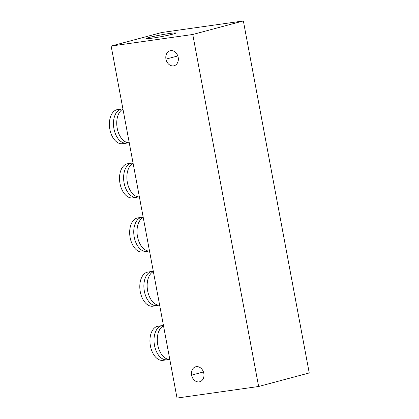 <?xml version="1.0" encoding="UTF-8"?>
<svg xmlns="http://www.w3.org/2000/svg" width="419" height="419" viewBox="0 0 419 419"><rect width="100%" height="100%" fill="white"/><g stroke="black" fill="none" stroke-linecap="round" stroke-linejoin="round"><path stroke-width="0.63" d="M258.633 386.491L177.028 398.05L111.15 46.043L192.761 34.484L258.633 386.491L177.028 398.05L111.15 46.043L192.761 34.484L258.633 386.491L309.232 372.957L258.633 386.491M203.828 373.408A7.762 6.165 -105 0 0 196.281 366.656A7.762 6.165 -105 0 0 191.588 375.141A7.762 6.165 -105 0 0 199.135 381.887A7.762 6.165 -105 0 0 203.828 373.408A7.762 6.165 -105 0 0 195.704 366.777A7.762 6.165 -105 0 0 191.588 375.141L203.445 371.967L191.588 375.141A7.762 6.165 -105 0 0 199.711 381.772A7.762 6.165 -105 0 0 203.828 373.408M178.195 57.393A7.762 6.165 -105 0 0 170.653 50.641A7.762 6.165 -105 0 0 165.955 59.126A7.762 6.165 -105 0 0 173.503 65.877A7.762 6.165 -105 0 0 178.195 57.393A7.762 6.165 -105 0 0 170.072 50.762A7.762 6.165 -105 0 0 165.955 59.126L177.813 55.957L165.955 59.126A7.762 6.165 -105 0 0 174.084 65.757A7.762 6.165 -105 0 0 178.195 57.393M309.232 372.957L243.355 20.95L192.761 34.484L243.355 20.95L161.744 32.509L111.15 46.043L161.744 32.509L243.355 20.95L309.232 372.957M149.028 37.495A15.089 0.88 169.4 0 1 169.784 33.441A15.089 0.88 169.4 0 1 172.832 34.122A15.089 0.88 169.4 0 1 152.076 38.176A15.089 0.88 169.4 0 1 149.028 37.495A15.089 0.88 -10.6 0 0 146.1 38.585A15.089 0.88 -10.6 0 0 156.345 37.516A15.089 0.88 -10.6 0 0 172.832 34.122A15.089 0.88 -10.6 0 0 175.765 33.033A15.089 0.88 -10.6 0 0 165.515 34.107A15.089 0.88 -10.6 0 0 149.028 37.495L149.227 38.543L149.028 37.495M122.688 109.286A17.247 10.428 -98.1 0 0 117.268 128.554A17.247 10.428 -98.1 0 0 129.246 142.738A17.247 10.428 -98.1 0 1 117.22 128.314A17.247 10.428 -98.1 0 1 122.956 109.144M127.245 142.994A17.247 10.428 -98.1 0 1 113.958 128.78A17.247 10.428 -98.1 0 1 120.908 109.15A17.247 10.428 -98.1 0 1 122.919 108.945A17.247 10.428 81.9 0 0 121.657 108.998A17.247 10.428 81.9 0 0 120.908 109.15A17.247 10.428 81.9 0 0 113.848 128.156A17.247 10.428 81.9 0 0 126.496 143.146A17.247 10.428 81.9 0 0 127.245 142.994A17.247 10.428 81.9 0 0 128.099 142.701A17.247 10.428 -98.1 0 1 127.245 142.994M126.496 143.146L122.416 143.727A17.247 10.428 -98.1 0 1 109.768 128.738A17.247 10.428 -98.1 0 1 116.828 109.726L120.908 109.15L116.828 109.726A17.247 10.428 -98.1 0 1 117.577 109.574L121.657 108.998M118.336 109.511A17.247 10.428 81.9 0 0 116.828 109.726A17.247 10.428 81.9 0 0 109.878 129.356A17.247 10.428 81.9 0 0 123.165 143.57M132.823 163.441A17.247 10.428 -98.1 0 0 127.402 182.705A17.247 10.428 -98.1 0 0 139.38 196.893A17.247 10.428 -98.1 0 1 127.355 182.469A17.247 10.428 -98.1 0 1 133.095 163.3M137.38 197.15A17.247 10.428 -98.1 0 1 124.092 182.93A17.247 10.428 -98.1 0 1 131.042 163.3A17.247 10.428 -98.1 0 1 133.053 163.096A17.247 10.428 81.9 0 0 131.791 163.148A17.247 10.428 81.9 0 0 131.042 163.3A17.247 10.428 81.9 0 0 123.982 182.312A17.247 10.428 81.9 0 0 136.631 197.302A17.247 10.428 81.9 0 0 137.38 197.15A17.247 10.428 81.9 0 0 138.233 196.857A17.247 10.428 -98.1 0 1 137.38 197.15M136.631 197.302L132.551 197.878A17.247 10.428 -98.1 0 1 119.902 182.888A17.247 10.428 -98.1 0 1 126.962 163.881L131.042 163.3L126.962 163.881A17.247 10.428 -98.1 0 1 127.711 163.729L131.791 163.148M128.471 163.667A17.247 10.428 81.9 0 0 126.962 163.881A17.247 10.428 81.9 0 0 120.012 183.512A17.247 10.428 81.9 0 0 133.3 197.726M142.958 217.592A17.247 10.428 -98.1 0 0 137.537 236.861A17.247 10.428 -98.1 0 0 149.515 251.044A17.247 10.428 -98.1 0 1 137.49 236.625A17.247 10.428 -98.1 0 1 143.23 217.456M147.514 251.306A17.247 10.428 -98.1 0 1 134.227 237.086A17.247 10.428 -98.1 0 1 141.177 217.456A17.247 10.428 -98.1 0 1 143.188 217.252A17.247 10.428 81.9 0 0 141.926 217.304A17.247 10.428 81.9 0 0 141.177 217.456A17.247 10.428 81.9 0 0 134.117 236.468A17.247 10.428 81.9 0 0 146.765 251.458A17.247 10.428 81.9 0 0 147.514 251.306A17.247 10.428 81.9 0 0 148.368 251.012A17.247 10.428 -98.1 0 1 147.514 251.306M146.765 251.458L142.685 252.034A17.247 10.428 -98.1 0 1 130.037 237.044A17.247 10.428 -98.1 0 1 137.097 218.037L141.177 217.456L137.097 218.037A17.247 10.428 -98.1 0 1 137.846 217.885L141.926 217.304M138.605 217.822A17.247 10.428 81.9 0 0 137.097 218.037A17.247 10.428 81.9 0 0 130.147 237.667A17.247 10.428 81.9 0 0 143.434 251.882M153.092 271.748A17.247 10.428 -98.1 0 0 147.671 291.016A17.247 10.428 -98.1 0 0 159.649 305.2A17.247 10.428 -98.1 0 1 147.624 290.781A17.247 10.428 -98.1 0 1 153.364 271.606M157.649 305.456A17.247 10.428 -98.1 0 1 144.361 291.242A17.247 10.428 -98.1 0 1 151.311 271.612A17.247 10.428 -98.1 0 1 153.323 271.407A17.247 10.428 81.9 0 0 152.06 271.46A17.247 10.428 81.9 0 0 151.311 271.612A17.247 10.428 81.9 0 0 144.251 290.624A17.247 10.428 81.9 0 0 156.9 305.613A17.247 10.428 81.9 0 0 157.649 305.456A17.247 10.428 81.9 0 0 158.502 305.163A17.247 10.428 -98.1 0 1 157.649 305.456M156.9 305.613L152.82 306.189A17.247 10.428 -98.1 0 1 140.171 291.2A17.247 10.428 -98.1 0 1 147.231 272.188L151.311 271.612L147.231 272.188A17.247 10.428 -98.1 0 1 147.98 272.036L152.06 271.46M148.745 271.978A17.247 10.428 81.9 0 0 147.231 272.188A17.247 10.428 81.9 0 0 140.281 291.818A17.247 10.428 81.9 0 0 153.569 306.038M163.227 325.903A17.247 10.428 -98.1 0 0 157.806 345.172A17.247 10.428 -98.1 0 0 169.784 359.355A17.247 10.428 -98.1 0 1 157.759 344.937A17.247 10.428 -98.1 0 1 163.499 325.762M167.783 359.612A17.247 10.428 -98.1 0 1 154.496 345.397A17.247 10.428 -98.1 0 1 161.451 325.767A17.247 10.428 -98.1 0 1 163.457 325.563A17.247 10.428 81.9 0 0 162.195 325.615A17.247 10.428 81.9 0 0 161.451 325.767A17.247 10.428 81.9 0 0 154.386 344.774A17.247 10.428 81.9 0 0 167.034 359.764A17.247 10.428 81.9 0 0 167.783 359.612A17.247 10.428 81.9 0 0 168.637 359.319A17.247 10.428 -98.1 0 1 167.783 359.612M167.034 359.764L162.954 360.345A17.247 10.428 -98.1 0 1 150.306 345.356A17.247 10.428 -98.1 0 1 157.366 326.343L161.451 325.767L157.366 326.343A17.247 10.428 -98.1 0 1 158.115 326.192L162.195 325.615M158.88 326.129A17.247 10.428 81.9 0 0 157.366 326.343A17.247 10.428 81.9 0 0 150.416 345.974A17.247 10.428 81.9 0 0 163.703 360.193"/></g></svg>
